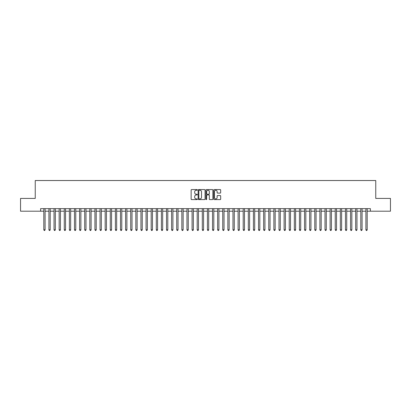 <?xml version="1.0" encoding="UTF-8"?>
<svg xmlns="http://www.w3.org/2000/svg" width="411" height="411" viewBox="0 0 411 411"><rect width="100%" height="100%" fill="white"/><g stroke="black" fill="none" stroke-linecap="round" stroke-linejoin="round"><path stroke-width="0.62" d="M197.321 189.918A0.349 0.349 0 0 0 196.967 189.569L191.639 189.569A0.503 0.503 0 0 0 191.136 190.067L191.136 199.099A0.503 0.503 0 0 0 191.639 199.602L196.967 199.602A0.349 0.349 0 0 0 197.321 199.253A0.349 0.349 0 0 0 196.967 198.898L196.278 198.898A1.608 1.608 0 0 1 194.675 197.295L194.675 196.54A1.608 1.608 0 0 1 196.278 194.937L196.967 194.937A0.349 0.349 0 0 0 197.321 194.583A0.349 0.349 0 0 0 196.967 194.233L196.278 194.233A1.608 1.608 0 0 1 194.675 192.625L194.675 191.875A1.608 1.608 0 0 1 196.278 190.267L196.967 190.267A0.349 0.349 0 0 0 197.321 189.918M220.168 193.103A0.503 0.503 0 0 0 220.666 192.6L220.666 190.067A0.503 0.503 0 0 0 220.168 189.569L214.244 189.569A0.503 0.503 0 0 0 213.741 190.067L213.741 199.099A0.503 0.503 0 0 0 214.244 199.602L220.168 199.602A0.503 0.503 0 0 0 220.666 199.099L220.666 196.042A0.503 0.503 0 0 0 220.168 195.538L217.63 195.538A0.503 0.503 0 0 0 217.131 196.042L217.131 197.557A1.341 1.341 0 0 1 215.785 198.898A1.341 1.341 0 0 1 214.444 197.557L214.444 191.613A1.341 1.341 0 0 1 215.785 190.267A1.341 1.341 0 0 1 217.131 191.613L217.131 192.6A0.503 0.503 0 0 0 217.63 193.103L220.168 193.103M40.617 211.203L20.55 211.203L20.55 198.421L35.248 198.421L35.248 180.527L375.752 180.527L375.752 198.421L390.45 198.421L390.45 211.203L370.383 211.203L370.383 208.644L40.617 208.644L40.617 211.203L43.813 211.203M205.063 190.067A0.503 0.503 0 0 0 204.56 189.569L198.636 189.569A0.503 0.503 0 0 0 198.138 190.067L198.138 199.099A0.503 0.503 0 0 0 198.636 199.602L204.56 199.602A0.503 0.503 0 0 0 205.063 199.099L205.063 190.067M206.44 189.569L212.364 189.569A0.503 0.503 0 0 1 212.862 190.067L212.862 199.099A0.503 0.503 0 0 1 212.364 199.602L209.831 199.602A0.503 0.503 0 0 1 209.327 199.099L209.327 195.436A0.503 0.503 0 0 0 208.824 194.937L207.144 194.937A0.503 0.503 0 0 0 206.641 195.436L206.641 199.253A0.349 0.349 0 0 1 206.291 199.602A0.349 0.349 0 0 1 205.937 199.253L205.937 190.067A0.503 0.503 0 0 1 206.44 189.569M45.092 211.203L48.924 211.203M50.204 211.203L54.036 211.203M55.315 211.203L59.148 211.203M60.427 211.203L64.265 211.203M65.539 211.203L69.377 211.203M70.656 211.203L74.489 211.203M75.768 211.203L79.6 211.203M80.88 211.203L84.712 211.203M85.991 211.203L89.824 211.203M91.103 211.203L94.941 211.203M96.215 211.203L100.053 211.203M101.332 211.203L105.165 211.203M106.444 211.203L110.276 211.203M111.556 211.203L115.388 211.203M116.667 211.203L120.5 211.203M121.779 211.203L125.617 211.203M126.891 211.203L130.729 211.203M132.008 211.203L135.841 211.203M137.12 211.203L140.952 211.203M142.232 211.203L146.064 211.203M147.344 211.203L151.176 211.203M152.455 211.203L156.293 211.203M157.567 211.203L161.405 211.203M162.684 211.203L166.517 211.203M167.796 211.203L171.628 211.203M172.908 211.203L176.74 211.203M178.02 211.203L181.852 211.203M183.131 211.203L186.969 211.203M188.243 211.203L192.081 211.203M193.355 211.203L197.193 211.203M198.472 211.203L202.304 211.203M203.584 211.203L207.416 211.203M208.696 211.203L212.528 211.203M213.807 211.203L217.645 211.203M218.919 211.203L222.757 211.203M224.031 211.203L227.869 211.203M229.148 211.203L232.98 211.203M234.26 211.203L238.092 211.203M239.372 211.203L243.204 211.203M244.483 211.203L248.316 211.203M249.595 211.203L253.433 211.203M254.707 211.203L258.545 211.203M259.824 211.203L263.657 211.203M264.936 211.203L268.768 211.203M270.048 211.203L273.88 211.203M275.159 211.203L278.992 211.203M280.271 211.203L284.109 211.203M285.383 211.203L289.221 211.203M290.5 211.203L294.333 211.203M295.612 211.203L299.444 211.203M300.724 211.203L304.556 211.203M305.835 211.203L309.668 211.203M310.947 211.203L314.785 211.203M316.059 211.203L319.897 211.203M321.176 211.203L325.009 211.203M326.288 211.203L330.12 211.203M331.4 211.203L335.232 211.203M336.511 211.203L340.344 211.203M341.623 211.203L345.461 211.203M346.735 211.203L350.573 211.203M351.852 211.203L355.685 211.203M356.964 211.203L360.796 211.203M362.076 211.203L365.908 211.203M367.187 211.203L370.383 211.203M199.191 190.267A0.349 0.349 0 0 0 198.837 190.622L198.837 198.549A0.349 0.349 0 0 0 199.191 198.898L199.916 198.898A1.608 1.608 0 0 0 201.524 197.295L201.524 191.875A1.608 1.608 0 0 0 199.916 190.267L199.191 190.267M209.327 191.634A1.341 1.341 0 0 0 207.987 190.293A1.341 1.341 0 0 0 206.641 191.634L206.641 193.73A0.503 0.503 0 0 0 207.144 194.233L208.824 194.233A0.503 0.503 0 0 0 209.327 193.73L209.327 191.634M45.092 208.644L45.092 229.811L43.813 229.811L43.813 208.644M45.092 229.811L44.707 230.473L44.198 230.473L43.813 229.811M50.204 208.644L50.204 229.811L48.924 229.811L48.924 208.644M50.204 229.811L49.818 230.473L49.31 230.473L48.924 229.811M55.315 208.644L55.315 229.811L54.036 229.811L54.036 208.644M55.315 229.811L54.93 230.473L54.422 230.473L54.036 229.811M60.427 208.644L60.427 229.811L59.148 229.811L59.148 208.644M60.427 229.811L60.047 230.473L59.533 230.473L59.148 229.811M65.539 208.644L65.539 229.811L64.265 229.811L64.265 208.644M65.539 229.811L65.159 230.473L64.645 230.473L64.265 229.811M70.656 208.644L70.656 229.811L69.377 229.811L69.377 208.644M70.656 229.811L70.271 230.473L69.757 230.473L69.377 229.811M75.768 208.644L75.768 229.811L74.489 229.811L74.489 208.644M75.768 229.811L75.383 230.473L74.874 230.473L74.489 229.811M80.88 208.644L80.88 229.811L79.6 229.811L79.6 208.644M80.88 229.811L80.494 230.473L79.986 230.473L79.6 229.811M85.991 208.644L85.991 229.811L84.712 229.811L84.712 208.644M85.991 229.811L85.606 230.473L85.098 230.473L84.712 229.811M91.103 208.644L91.103 229.811L89.824 229.811L89.824 208.644M91.103 229.811L90.723 230.473L90.209 230.473L89.824 229.811M96.215 208.644L96.215 229.811L94.941 229.811L94.941 208.644M96.215 229.811L95.835 230.473L95.321 230.473L94.941 229.811M101.332 208.644L101.332 229.811L100.053 229.811L100.053 208.644M101.332 229.811L100.947 230.473L100.433 230.473L100.053 229.811M106.444 208.644L106.444 229.811L105.165 229.811L105.165 208.644M106.444 229.811L106.059 230.473L105.55 230.473L105.165 229.811M111.556 208.644L111.556 229.811L110.276 229.811L110.276 208.644M111.556 229.811L111.17 230.473L110.662 230.473L110.276 229.811M116.667 208.644L116.667 229.811L115.388 229.811L115.388 208.644M116.667 229.811L116.282 230.473L115.774 230.473L115.388 229.811M121.779 208.644L121.779 229.811L120.5 229.811L120.5 208.644M121.779 229.811L121.399 230.473L120.885 230.473L120.5 229.811M126.891 208.644L126.891 229.811L125.617 229.811L125.617 208.644M126.891 229.811L126.511 230.473L125.997 230.473L125.617 229.811M132.008 208.644L132.008 229.811L130.729 229.811L130.729 208.644M132.008 229.811L131.623 230.473L131.109 230.473L130.729 229.811M137.12 208.644L137.12 229.811L135.841 229.811L135.841 208.644M137.12 229.811L136.735 230.473L136.226 230.473L135.841 229.811M142.232 208.644L142.232 229.811L140.952 229.811L140.952 208.644M142.232 229.811L141.846 230.473L141.338 230.473L140.952 229.811M147.344 208.644L147.344 229.811L146.064 229.811L146.064 208.644M147.344 229.811L146.958 230.473L146.45 230.473L146.064 229.811M152.455 208.644L152.455 229.811L151.176 229.811L151.176 208.644M152.455 229.811L152.075 230.473L151.561 230.473L151.176 229.811M157.567 208.644L157.567 229.811L156.293 229.811L156.293 208.644M157.567 229.811L157.187 230.473L156.673 230.473L156.293 229.811M162.684 208.644L162.684 229.811L161.405 229.811L161.405 208.644M162.684 229.811L162.299 230.473L161.785 230.473L161.405 229.811M167.796 208.644L167.796 229.811L166.517 229.811L166.517 208.644M167.796 229.811L167.411 230.473L166.902 230.473L166.517 229.811M172.908 208.644L172.908 229.811L171.628 229.811L171.628 208.644M172.908 229.811L172.522 230.473L172.014 230.473L171.628 229.811M178.02 208.644L178.02 229.811L176.74 229.811L176.74 208.644M178.02 229.811L177.634 230.473L177.126 230.473L176.74 229.811M183.131 208.644L183.131 229.811L181.852 229.811L181.852 208.644M183.131 229.811L182.751 230.473L182.237 230.473L181.852 229.811M188.243 208.644L188.243 229.811L186.969 229.811L186.969 208.644M188.243 229.811L187.863 230.473L187.349 230.473L186.969 229.811M193.355 208.644L193.355 229.811L192.081 229.811L192.081 208.644M193.355 229.811L192.975 230.473L192.461 230.473L192.081 229.811M198.472 208.644L198.472 229.811L197.193 229.811L197.193 208.644M198.472 229.811L198.087 230.473L197.573 230.473L197.193 229.811M203.584 208.644L203.584 229.811L202.304 229.811L202.304 208.644M203.584 229.811L203.198 230.473L202.69 230.473L202.304 229.811M208.696 208.644L208.696 229.811L207.416 229.811L207.416 208.644M208.696 229.811L208.31 230.473L207.802 230.473L207.416 229.811M213.807 208.644L213.807 229.811L212.528 229.811L212.528 208.644M213.807 229.811L213.427 230.473L212.913 230.473L212.528 229.811M218.919 208.644L218.919 229.811L217.645 229.811L217.645 208.644M218.919 229.811L218.539 230.473L218.025 230.473L217.645 229.811M224.031 208.644L224.031 229.811L222.757 229.811L222.757 208.644M224.031 229.811L223.651 230.473L223.137 230.473L222.757 229.811M229.148 208.644L229.148 229.811L227.869 229.811L227.869 208.644M229.148 229.811L228.763 230.473L228.249 230.473L227.869 229.811M234.26 208.644L234.26 229.811L232.98 229.811L232.98 208.644M234.26 229.811L233.874 230.473L233.366 230.473L232.98 229.811M239.372 208.644L239.372 229.811L238.092 229.811L238.092 208.644M239.372 229.811L238.986 230.473L238.478 230.473L238.092 229.811M244.483 208.644L244.483 229.811L243.204 229.811L243.204 208.644M244.483 229.811L244.098 230.473L243.589 230.473L243.204 229.811M249.595 208.644L249.595 229.811L248.316 229.811L248.316 208.644M249.595 229.811L249.215 230.473L248.701 230.473L248.316 229.811M254.707 208.644L254.707 229.811L253.433 229.811L253.433 208.644M254.707 229.811L254.327 230.473L253.813 230.473L253.433 229.811M259.824 208.644L259.824 229.811L258.545 229.811L258.545 208.644M259.824 229.811L259.439 230.473L258.925 230.473L258.545 229.811M264.936 208.644L264.936 229.811L263.657 229.811L263.657 208.644M264.936 229.811L264.55 230.473L264.042 230.473L263.657 229.811M270.048 208.644L270.048 229.811L268.768 229.811L268.768 208.644M270.048 229.811L269.662 230.473L269.154 230.473L268.768 229.811M275.159 208.644L275.159 229.811L273.88 229.811L273.88 208.644M275.159 229.811L274.774 230.473L274.265 230.473L273.88 229.811M280.271 208.644L280.271 229.811L278.992 229.811L278.992 208.644M280.271 229.811L279.891 230.473L279.377 230.473L278.992 229.811M285.383 208.644L285.383 229.811L284.109 229.811L284.109 208.644M285.383 229.811L285.003 230.473L284.489 230.473L284.109 229.811M290.5 208.644L290.5 229.811L289.221 229.811L289.221 208.644M290.5 229.811L290.115 230.473L289.601 230.473L289.221 229.811M295.612 208.644L295.612 229.811L294.333 229.811L294.333 208.644M295.612 229.811L295.226 230.473L294.718 230.473L294.333 229.811M300.724 208.644L300.724 229.811L299.444 229.811L299.444 208.644M300.724 229.811L300.338 230.473L299.83 230.473L299.444 229.811M305.835 208.644L305.835 229.811L304.556 229.811L304.556 208.644M305.835 229.811L305.45 230.473L304.941 230.473L304.556 229.811M310.947 208.644L310.947 229.811L309.668 229.811L309.668 208.644M310.947 229.811L310.567 230.473L310.053 230.473L309.668 229.811M316.059 208.644L316.059 229.811L314.785 229.811L314.785 208.644M316.059 229.811L315.679 230.473L315.165 230.473L314.785 229.811M321.176 208.644L321.176 229.811L319.897 229.811L319.897 208.644M321.176 229.811L320.791 230.473L320.277 230.473L319.897 229.811M326.288 208.644L326.288 229.811L325.009 229.811L325.009 208.644M326.288 229.811L325.902 230.473L325.394 230.473L325.009 229.811M331.4 208.644L331.4 229.811L330.12 229.811L330.12 208.644M331.4 229.811L331.014 230.473L330.506 230.473L330.12 229.811M336.511 208.644L336.511 229.811L335.232 229.811L335.232 208.644M336.511 229.811L336.126 230.473L335.617 230.473L335.232 229.811M341.623 208.644L341.623 229.811L340.344 229.811L340.344 208.644M341.623 229.811L341.243 230.473L340.729 230.473L340.344 229.811M346.735 208.644L346.735 229.811L345.461 229.811L345.461 208.644M346.735 229.811L346.355 230.473L345.841 230.473L345.461 229.811M351.852 208.644L351.852 229.811L350.573 229.811L350.573 208.644M351.852 229.811L351.467 230.473L350.953 230.473L350.573 229.811M356.964 208.644L356.964 229.811L355.685 229.811L355.685 208.644M356.964 229.811L356.578 230.473L356.07 230.473L355.685 229.811M362.076 208.644L362.076 229.811L360.796 229.811L360.796 208.644M362.076 229.811L361.69 230.473L361.182 230.473L360.796 229.811M367.187 208.644L367.187 229.811L365.908 229.811L365.908 208.644M367.187 229.811L366.802 230.473L366.293 230.473L365.908 229.811"/></g></svg>
